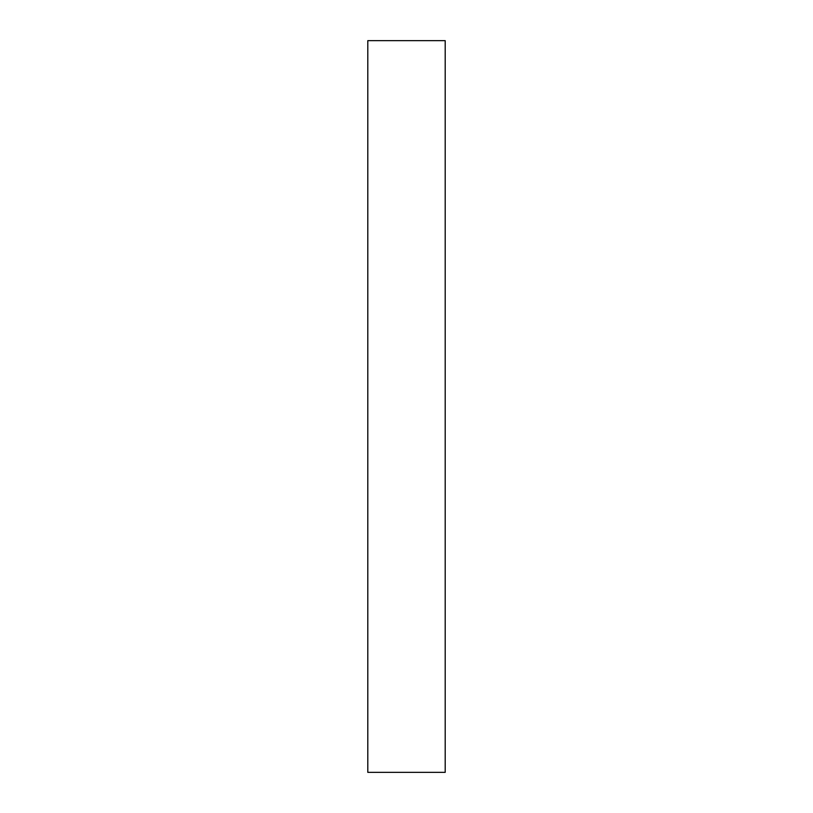 <?xml version="1.0" encoding="UTF-8"?>
<svg xmlns="http://www.w3.org/2000/svg" width="813" height="813" viewBox="0 0 813 813"><rect width="100%" height="100%" fill="white"/><g stroke="black" fill="none" stroke-linecap="round" stroke-linejoin="round"><path stroke-width="1.22" d="M445.199 772.35L367.801 772.35L445.199 772.35L445.199 40.65L367.801 40.65L445.199 40.65L445.199 772.35M367.801 40.65L367.801 772.35L367.801 40.65"/></g></svg>

